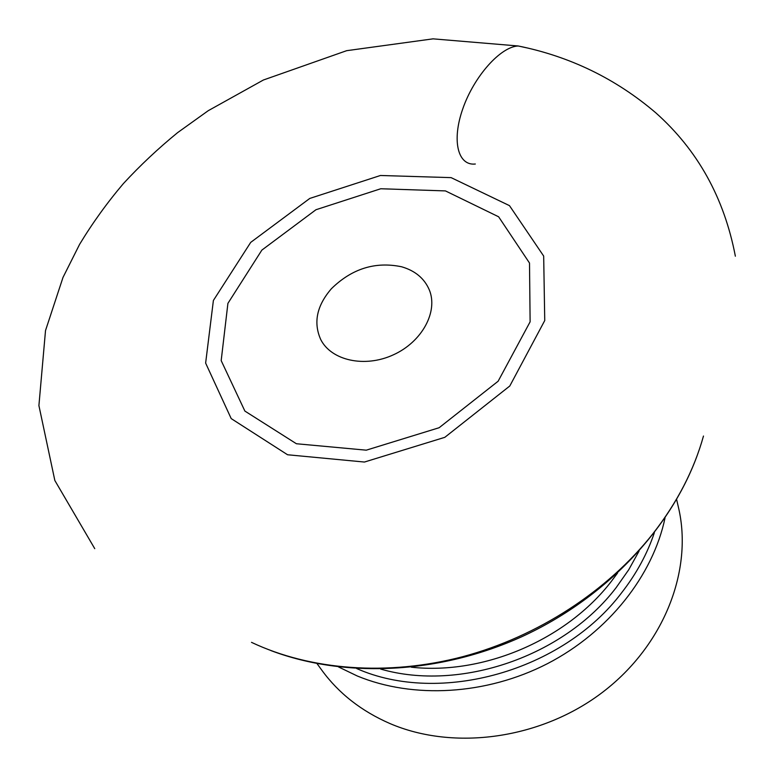 <?xml version="1.0" encoding="UTF-8"?>
<svg xmlns="http://www.w3.org/2000/svg" width="777" height="777" viewBox="0 0 777 777"><rect width="100%" height="100%" fill="white"/><g stroke="black" fill="none" stroke-linecap="round" stroke-linejoin="round"><path stroke-width="1.17" d="M317.016 663.607L321.853 670.25C338.723 693.366 361.441 711.14 389.996 723.572C454.186 751.155 541.404 739.102 602.923 691.996C664.529 644.92 693.133 569.619 678.467 507.468L676.612 499.446M401.602 266.773C375.33 261.305 351.942 268.619 331.42 288.694C316.783 305.652 313.209 322.581 320.707 339.481C331.225 360.567 364.743 368.055 393.337 354.836C422.047 341.899 438.354 311.664 429.312 289.899C424.388 278.419 415.151 270.707 401.602 266.773M251.505 642.356C310.499 670.24 387.742 676.437 462.917 656.633C538.024 636.518 607.847 590.938 653.107 533.488C677.253 502.437 694.036 469.959 703.476 436.043M509.799 385.994L444.823 437.325L364.423 462.043L287.568 454.759L231.196 418.589L205.633 363.082L213.393 300.456L250.709 242.385L309.79 198.426L380.458 175.485L451.116 177.632L509.469 205.633L543.677 256.07L544.745 320.542L509.799 385.994M411.305 667.19C483.653 675.174 566.452 639.743 611.305 581.419L617.55 573.047M665.044 517.89C652.952 575.563 608.498 632.089 547.426 663.675C486.285 695.094 413.063 699.096 357.216 675.961L338.529 666.948M639.053 551.116L628.748 569.716L616.229 587.519C563.888 656.526 459.926 692.016 380.652 669.075M356.701 668.55C439.675 705.429 562.898 671.143 621.862 592.462C636.499 573.62 647.328 553.7 654.36 532.682M498.135 381.225L530.118 321.814L529.506 263.034L498.62 216.783L445.444 190.909L380.759 188.753L315.957 209.732L261.868 250.097L227.914 303.36L221.183 360.606L244.881 411.072L296.406 443.745L366.258 450.174L439.141 427.719L498.135 381.225M526.621 47.824L518.201 45.979C500.592 46.62 474.096 76.321 462.878 108.557C451.408 140.822 457.954 165.977 475.33 164.015M270.804 650.543C345.357 678.709 439.675 673.97 521.969 636.635C604.088 598.921 669.463 530.769 697.027 455.982M735.363 256.196C724.213 197.892 697.688 150.097 655.778 112.811C615.85 78.73 569.988 56.449 518.201 45.979L433.032 38.85L346.659 50.68L263.403 80.002L208.246 110.684L177.612 132.634C158.207 148.465 140.103 165.472 123.329 183.654C107.032 202.875 92.453 223.106 79.594 244.357L63.005 277.408L45.513 330.575L38.908 405.575L54.846 480.497L94.755 548.659"/></g></svg>
